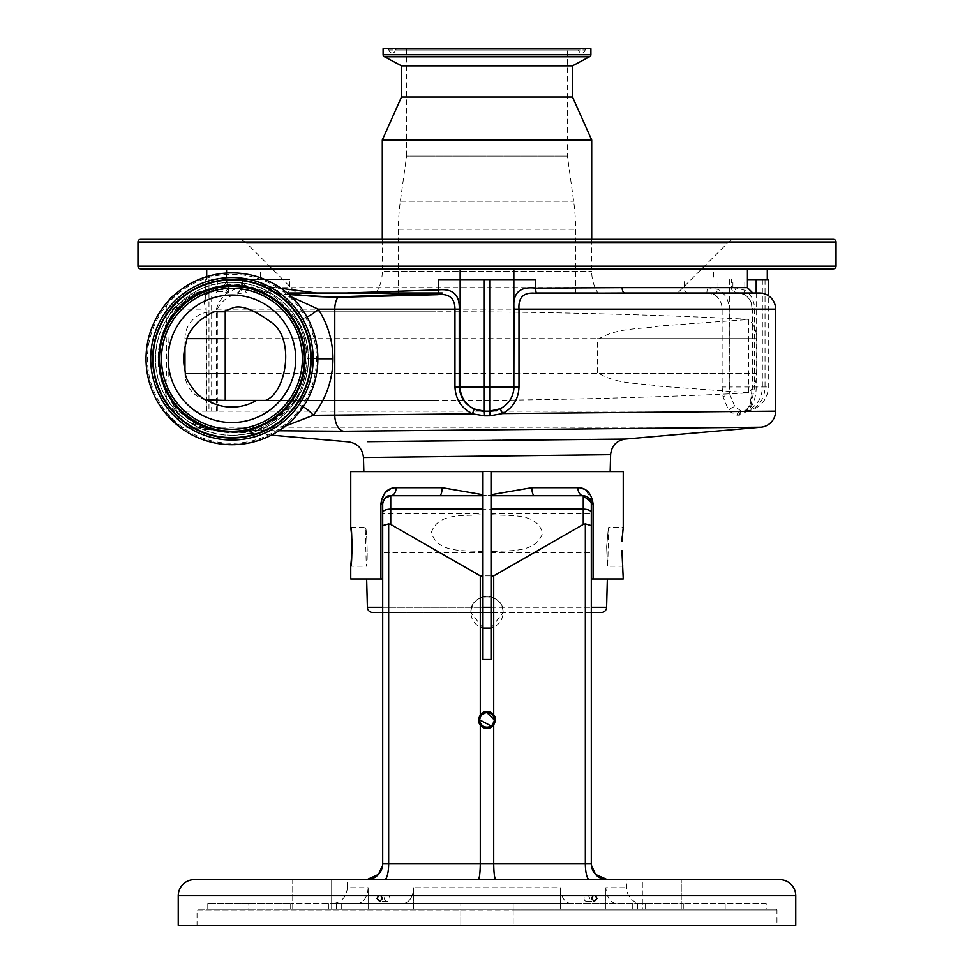 <?xml version="1.0" encoding="UTF-8"?>
<svg xmlns="http://www.w3.org/2000/svg" width="974" height="974" viewBox="0 0 974 974"><rect width="100%" height="100%" fill="white"/><g stroke="black" fill="none" stroke-linecap="round" stroke-linejoin="round"><path stroke-width="0.73" stroke-dasharray="4.87 3.65" d="M231.946 295.037A63.76 63.76 0 0 0 197.065 412.185A63.76 63.76 0 0 0 293.052 376.999A63.76 63.76 0 0 0 231.946 295.037M225.225 373.566L756.822 373.566C756.92 380.517 754.229 386.909 748.775 392.741L659.727 386.252C641.927 382.794 618.478 385.047 599.241 373.566L597.33 373.566L597.33 338.66L599.241 338.66C618.636 327.154 641.805 329.456 659.544 325.998L748.775 319.484L748.775 392.741C753.949 392.972 590.573 401.032 435.536 400.411L265.549 400.411M225.225 310.913L225.396 311.814L435.536 311.814C590.451 311.193 753.949 319.265 748.775 319.484C754.022 324.805 756.713 331.197 756.822 338.66L225.225 338.66M184.95 430.727A85.919 85.919 0 0 0 303.864 405.793A85.919 85.919 0 0 0 278.929 286.88A85.919 85.919 0 0 0 160.016 311.814A85.919 85.919 0 0 0 184.95 430.727A85.919 85.919 0 0 0 303.864 405.793A85.919 85.919 0 0 0 278.929 286.88A85.919 85.919 0 0 0 160.016 311.814A85.919 85.919 0 0 0 184.95 430.727M270.346 300.029A70.213 70.213 0 0 0 173.165 320.397A70.213 70.213 0 0 0 193.546 417.578A70.213 70.213 0 0 0 290.715 397.197A70.213 70.213 0 0 0 270.346 300.029A70.213 70.213 0 0 0 173.165 320.397A70.213 70.213 0 0 0 193.546 417.578A70.213 70.213 0 0 0 290.715 397.197A70.213 70.213 0 0 0 270.346 300.029M231.946 429.412A70.615 70.615 0 0 1 161.331 358.797A70.615 70.615 0 0 1 231.946 288.182A70.615 70.615 0 0 1 302.549 358.797A70.615 70.615 0 0 1 231.946 429.412A70.615 70.615 0 0 1 161.331 358.797A70.615 70.615 0 0 1 231.946 288.182A70.615 70.615 0 0 1 302.549 358.797A70.615 70.615 0 0 1 231.946 429.412A70.615 70.615 0 0 1 161.331 358.797A70.615 70.615 0 0 1 231.946 288.182A70.615 70.615 0 0 1 302.549 358.797A70.615 70.615 0 0 1 231.946 429.412A70.615 70.615 0 0 1 161.331 358.797A70.615 70.615 0 0 1 231.946 288.182A70.615 70.615 0 0 1 302.549 358.797A70.615 70.615 0 0 1 231.946 429.412A70.615 70.615 0 0 1 161.331 358.797A70.615 70.615 0 0 1 231.946 288.182A70.615 70.615 0 0 1 302.549 358.797A70.615 70.615 0 0 1 231.946 429.412M289.083 294.635L267.533 292.577L264.271 291.433C250.001 285.845 239.214 283.544 231.946 284.518L221.926 285.65L223.691 293.016L237.23 293.016L182.272 293.016L223.691 293.016A5.369 5.32 -90 0 0 229.012 287.647L226.577 280.329L238.046 279.136L273.195 287.354L281.121 288.353M228.415 286.685A5.369 4.919 -15.8 0 1 223.679 291.579L200.425 291.506C204.601 287.72 176.416 305.495 174.456 311.68L169.951 317.987L164.716 328.262C167.248 324.488 167.224 393.338 164.716 389.332A73.829 73.829 0 0 1 164.716 328.262A16.108 16.108 -8.8 0 0 166.164 321.603L172.276 309.135L188.615 297.18C195.19 293.491 196.845 292.103 193.595 293.016L199.427 291.908C196.663 293.089 185.523 299.383 180.178 305.361L174.553 311.558A16.108 13.636 38.8 0 0 177.098 305.3A16.108 15.56 90 0 1 192.207 293.016M171.412 401.824A16.108 14.927 -34.6 0 1 171.546 402.019A16.108 14.927 -34.6 0 1 173.969 411.162L166.164 396.004A16.108 16.108 8.8 0 0 164.716 389.332L173.932 405.281C174.882 409.798 197.965 427.148 205.818 428.487L213.452 430.277L237.729 432.407L252.303 430.666C261.239 430.435 274.12 421.986 290.934 405.318A16.108 6.83 -141.6 0 1 290.958 405.281L290.958 405.281A16.108 6.83 -141.6 0 1 303.194 406.803M173.932 405.281A16.108 14.245 -38.1 0 1 174.054 405.428L165.263 390.744L166.164 396.004C169.086 399.839 169.123 318.023 166.164 321.603L165.263 326.85L170.085 317.78A16.108 15.06 32.5 0 0 172.276 309.135L166.164 309.135A16.108 16.108 0 0 1 168.344 301.039M169.951 317.987A16.108 15.06 32.5 0 0 170.085 317.78L174.553 311.558A16.108 13.636 38.8 0 1 174.456 311.68M174.176 295.207A16.108 16.108 0 0 1 182.272 293.016M213.635 287.647A5.369 3.616 90 0 1 210.019 293.016C203.688 294.258 202.422 299.627 206.232 309.135L205.733 298.19C205.38 292.163 208.01 288.657 213.635 287.647L229.17 287.647L229.17 279.599L289.777 279.599L229.17 279.599M210.019 293.016C206.561 293.442 205.124 295.159 205.733 298.19L205.733 279.599M211.65 279.599L211.65 411.15L217.312 411.15L206.232 411.15L208.972 411.15L208.972 279.599M260.411 268.861L206.707 268.861L260.411 268.861L260.411 279.599M206.707 276.677L206.707 279.599M591.705 239.324L591.705 271.539A40.275 40.275 0 0 0 597.914 293.016L296.376 293.016L246.617 243.257L727.383 243.257L677.624 293.016L243.305 293.016L706.82 293.016L707.38 287.647L256.016 287.647L256.016 279.599M217.312 411.15L217.312 309.135C222.169 299.578 230.838 294.209 243.305 293.016A5.369 1.948 -90 0 1 241.357 287.647C228.318 289.826 220.002 296.985 216.423 309.135L216.423 411.15M768.267 279.599L747.435 279.599M759.513 293.016L739.619 293.016A5.369 4.663 90 0 1 734.968 287.647L744.83 290.264C751.1 294.489 754.363 300.783 754.619 309.135L754.619 386.995L768.267 386.995L729.343 386.995A24.167 12.078 -90 0 0 730.025 395.03L729.234 386.995L729.234 309.135C728.869 299.955 725.119 293.393 717.984 289.412L707.38 287.647M706.82 293.016L713.54 294.343C718.982 297.313 721.844 302.244 722.124 309.135L722.124 386.995L723.061 396.82L728.917 411.162L736.953 415.18L739.473 415.18L747.35 411.162C750.65 405.123 752.305 397.063 752.342 386.995L752.342 309.135C752.147 302.853 749.736 298.141 745.134 294.976L739.619 293.016L736.77 293.016A5.369 5.369 0 0 1 731.401 287.647L731.401 279.599M713.589 268.861L767.293 268.861L713.589 268.861L713.589 279.599M736.77 293.016L624.931 293.016M460.154 268.861L513.846 268.861M226.565 273.049L226.565 280.329C225.712 283.86 224.47 285.552 222.851 285.406C223.837 286.758 230.777 279.014 264.319 291.457L264.319 291.457A5.369 4.31 115.2 0 0 271.052 286.587M288.28 293.016L442.269 293.016M535.676 279.599L438.324 279.599M513.846 279.599L460.154 279.599L513.846 279.599L513.846 386.995A24.167 24.167 0 0 1 489.691 411.15A24.167 24.167 0 0 0 513.846 386.995M460.154 386.995A24.167 24.167 0 0 0 484.309 411.15A24.167 24.167 0 0 1 460.154 386.995L460.154 279.599M747.435 268.861L226.565 268.861M140.658 268.861L833.342 268.861M736.88 239.324L237.12 239.324L736.88 239.324A13.429 13.429 0 0 0 727.383 243.257L246.617 243.257A13.429 13.429 0 0 0 237.12 239.324M140.658 239.324L833.342 239.324M296.376 293.016L536.321 293.016M376.086 293.016A40.275 40.275 0 0 0 382.295 271.539L591.705 271.539L382.295 271.539L382.295 239.324M382.295 139.988L591.705 139.988M587.139 48.7L386.861 48.7L587.139 48.7A2.143 2.143 0 0 0 585.155 50.027L388.845 50.027A2.143 2.143 0 0 0 386.861 48.7M383.099 48.7L590.901 48.7M389.247 51.001L388.845 50.027L585.155 50.027L584.753 51.001A3.226 3.226 0 0 1 578.799 51.001L395.201 51.001L578.799 51.001L578.398 50.027L395.602 50.027L395.201 51.001A3.226 3.226 0 0 1 392.23 52.998L581.77 52.998L392.23 52.998A3.226 3.226 0 0 1 389.247 51.001L584.753 51.001L389.247 51.001M576.413 48.7L397.587 48.7A2.143 2.143 0 0 0 395.602 50.027L578.398 50.027A2.143 2.143 0 0 0 576.413 48.7L397.587 48.7M567.416 48.7L406.584 48.7L567.416 48.7L567.416 156.096L573.662 201.216A204.053 204.053 0 0 1 575.597 229.231L575.597 293.016L398.403 293.016L575.597 293.016M406.584 48.7L406.584 156.096L567.416 156.096L406.584 156.096L400.338 201.216A204.053 204.053 0 0 0 398.403 229.231L398.403 293.016M384.511 56.736L589.489 56.736M401.483 65.818L572.517 65.818M401.483 97.023L572.517 97.023M291.676 297.046L274.473 293.32A5.369 4.298 95.2 0 0 278.162 288.048A84.507 84.507 0 0 0 161.197 312.581A84.507 84.507 0 0 0 185.717 429.546A84.507 84.507 0 0 0 302.683 405.014A84.507 84.507 0 0 0 278.162 288.06M745.134 294.976A5.369 2.362 121.9 0 1 744.672 294.818A5.369 2.362 121.9 0 1 744.83 290.264L744.83 279.599M756.189 293.016L756.189 386.995A24.167 12.078 90 0 1 744.112 411.15L743.308 411.15L744.112 411.15A24.167 24.167 0 0 0 768.267 386.995L768.267 295.609M765.028 279.599L765.028 386.995A24.167 20.929 -90 0 1 744.112 411.15M713.54 294.343A5.369 2.459 -63.5 0 0 717.984 289.412L717.984 279.599M211.65 411.15L208.972 411.15M290.934 405.318C301.149 392.863 306.554 377.352 307.163 358.797C306.834 343.238 302.78 329.602 294.988 317.901A16.108 6.136 146.9 0 0 295.012 317.926C280.646 300.99 270.687 292.273 265.123 291.786L267.533 292.577A5.369 4.371 103.2 0 0 267.558 292.577L267.558 292.577A5.369 4.371 103.2 0 0 273.195 287.354M264.271 291.433A5.369 4.31 115.2 0 0 264.319 291.457L267.558 292.577A16.108 16.108 90 0 1 264.319 291.433L264.271 291.433M484.261 411.15L489.727 411.15M752.342 386.995L754.619 386.995L750.686 406.767L744.063 411.15A5.369 4.736 -90 0 0 739.473 415.18M775.621 411.162L747.35 411.162A5.369 3.993 -149 0 1 747.63 408.386L747.63 408.386A5.369 3.993 -149 0 1 750.686 406.767M738.73 415.18A5.369 4.724 -90 0 1 743.308 411.15L741.482 411.15L734.907 406.767L730.025 395.03A5.369 1.485 -11.2 0 0 723.061 396.82M762.35 279.599L762.35 386.995A24.167 20.929 -90 0 1 741.482 411.15A5.369 4.7 -90 0 0 736.953 415.18M166.164 396.004L166.164 411.162L728.917 411.162A5.369 3.726 -37.2 0 1 734.907 406.767M317.853 358.797L307.163 358.797C305.13 338.088 301.076 324.464 295.012 317.926L295.012 317.926A16.108 6.136 146.9 0 0 306.993 316.988M294.988 317.901C280.062 300.442 269.847 291.616 264.319 291.433M200.425 291.506A16.108 16.108 90 0 1 193.595 293.016M285.321 426.113L257.854 430.118C249.551 431.896 243.731 432.663 240.42 432.419L180.872 427.209L760.913 427.209M252.303 430.666A16.108 15.913 -103.7 0 1 252.887 430.508L252.887 430.508A16.108 15.913 -103.7 0 1 257.854 430.118L278.881 430.764M205.818 428.487A16.108 15.974 -72.1 0 0 205.112 428.231L205.222 428.268C203.883 428.426 197.868 425.102 187.178 418.296L174.054 405.428A16.108 14.245 -38.1 0 1 176.793 413.256L173.969 411.162L166.164 411.162L166.505 414.474M271.381 435.122L240.42 432.419A16.108 16.095 -84.7 0 0 237.729 432.407A73.829 73.829 0 0 1 213.452 430.277A16.108 16.095 -85.3 0 0 210.822 429.826L205.112 428.231A16.108 15.974 -72.1 0 0 201.472 427.513C202.762 427.416 190.076 422.862 187.032 420.451L176.793 413.256A16.108 15.56 -90 0 0 190.855 427.209L179.788 427.075M625.125 439.067L624.249 439.079M621.351 439.104L620.414 439.116M619.281 439.128L615.86 439.152M598.158 439.323L590.938 439.384M589.087 439.408L529.844 439.968M502.024 440.248L500.441 440.26M492.26 440.345L474.801 440.528M389.941 441.429L367.661 441.685M588.199 454.931L610.613 454.7M607.35 578.958L491.03 578.958L491.03 551.649C509.268 550.006 535.749 553.67 542.652 533.022C536.589 512.081 509.317 516.354 491.03 514.662L491.03 471.562L363.838 471.562L482.97 471.562L482.97 514.662C464.756 516.354 438.215 512.093 431.348 532.51C437.472 553.658 464.659 550.006 482.97 551.649L482.97 578.958L366.65 578.958L607.35 578.958M591.303 612.512L491.03 612.512M482.97 612.512L382.697 612.512M482.97 552.782L382.697 552.782L382.697 513.846L482.97 513.846L482.97 551.649M482.97 514.662L482.97 513.846M491.03 551.649L491.03 514.662M491.03 513.846L591.303 513.846L591.303 552.782L591.303 513.846M491.03 552.782L591.303 552.782L591.303 512.58A8.06 3.409 0 0 0 583.256 509.171L390.744 509.171L390.744 495.729L487 495.729L442.111 487.67A8.06 2.654 90 0 1 439.457 495.729M210.81 429.826L201.472 427.513L190.855 427.209M372.75 612.512L601.25 612.512M363.46 457.524L415.752 456.867M422.813 456.782L443.401 456.538M446.323 456.502L486.33 456.039M489.971 455.99L512.543 455.747M519.799 455.662L586.336 454.943M382.538 865.752L382.697 578.958L591.303 578.958L591.303 863.548L591.303 578.958L491.03 578.958L491.03 659.495L482.97 659.495L482.97 578.958L382.697 578.958L382.697 863.548L378.472 874.421M350.75 471.562L623.25 471.562M622.276 557.384L623.25 566.198L607.691 566.198L608.713 527.275L623.25 527.275L622.289 535.992M622.057 539.365L621.972 541.081M621.911 550.517L622.069 554.194M591.462 865.752L591.303 578.958L623.25 578.958M593.093 578.958L593.093 503.777L586.068 490.202M585.666 489.934L577.874 487.67L531.889 487.67L487 495.729L583.256 495.729A8.06 5.369 -90 0 1 577.874 487.67M442.111 487.67L396.126 487.67L390.757 488.704M385.01 492.783L380.907 503.777L380.907 578.958L382.697 578.958L382.697 503.777L382.697 863.548A16.108 16.108 0 0 1 366.589 879.656L347.389 879.656L347.389 887.716L368.16 887.716L368.16 909.192L413.731 909.192L290.715 909.192L368.16 909.192L368.16 887.716C367.417 897.565 363.521 902.935 356.484 903.823L290.715 903.823L356.484 903.823C363.509 902.959 367.393 897.59 368.16 887.716L347.389 887.716C346.44 897.492 341.07 902.861 331.282 903.823L356.484 903.823L331.282 903.823M350.75 578.958L380.907 578.958M352.089 550.736L352.138 546.743M352.089 542.932L352.028 541.094M351.943 539.389L351.711 535.931M606.619 546.743C607.679 571.848 607.679 571.848 606.619 546.743C607.679 571.848 607.679 571.848 606.619 546.743C608.994 521.626 608.994 521.626 606.619 546.743C608.994 521.626 608.994 521.626 606.619 546.743M350.75 527.275L365.287 527.275C366.954 526.057 368.062 567.392 366.309 566.198L365.287 527.275C366.954 526.045 368.062 567.392 366.309 566.198L350.75 566.198M413.731 887.716L413.731 909.192L336.286 909.192L413.731 909.192L413.731 887.716C412.976 897.565 409.08 902.935 402.055 903.823L336.286 903.823L402.055 903.823C409.068 902.959 412.964 897.59 413.731 887.716L560.269 887.716L560.269 909.192L645.579 909.192L560.269 909.192L560.269 887.716C561.024 897.565 564.92 902.935 571.945 903.823L637.714 903.823L571.945 903.823C564.932 902.959 561.036 897.59 560.269 887.716L413.731 887.716M605.84 887.716L605.84 909.192L683.285 909.192L605.84 909.192L605.84 887.716C606.583 897.565 610.479 902.935 617.516 903.823C610.491 902.959 606.607 897.59 605.84 887.716L626.611 887.716L605.84 887.716M366.589 879.656L626.611 879.656L626.611 887.716A16.108 16.108 0 0 0 642.718 903.823L683.285 903.823L642.718 903.823M531.889 487.67A8.06 2.654 -90 0 0 534.543 495.729L583.256 495.729L583.256 524.438L585.337 523.89L585.337 863.548A16.108 4.164 90 0 0 589.501 879.656L607.411 879.656A16.108 16.108 0 0 1 591.303 863.548L595.528 874.421M376.061 876.576L378.448 874.445M479.732 719.908L479.878 718.495M480.961 715.878L481.862 714.782M485.576 712.785L487 712.651M494.268 719.908L494.122 721.32M492.138 725.046L491.042 725.947M491.03 628.108L503.108 612.512C504.106 591.742 469.894 591.729 470.892 612.512L482.97 628.108M597.939 876.576L595.552 874.445M493.708 627.159A16.108 16.108 0 0 1 480.292 627.159C474.326 624.091 471.197 619.208 470.892 612.512C471.197 605.816 474.326 600.934 480.292 597.878A16.108 16.108 0 0 1 493.708 597.878C499.674 600.934 502.803 605.816 503.108 612.512C502.803 619.208 499.674 624.091 493.708 627.159L493.708 863.548C493.842 873.264 494.548 878.633 495.827 879.656M775.888 909.192L198.112 909.192A1.071 1.071 0 0 0 197.04 910.264L776.96 910.264L513.176 910.264L513.176 903.823L645.579 903.823L645.579 909.192L632.747 909.192L645.579 909.192L645.579 903.823L328.421 903.823L460.824 903.823L460.824 909.192L341.253 909.192L775.888 909.192A1.071 1.071 0 0 1 776.96 910.264L776.96 925.3L513.176 925.3L795.758 925.3M336.286 909.192L328.421 909.192L341.253 909.192L328.421 909.192L336.286 909.192L336.286 903.823L336.286 909.192M248.833 903.823L290.715 903.823L207.779 903.823L248.833 903.823L248.833 909.192L207.779 909.192L290.715 909.192L248.833 909.192L248.833 903.823M766.221 903.823L683.285 903.823L766.221 903.823L766.221 909.192L725.167 909.192L766.221 909.192M683.285 909.192L725.167 909.192L683.285 909.192L683.285 903.823L683.285 909.192M513.176 910.264L513.176 925.3L513.176 903.823L460.824 903.823L460.824 925.3L460.824 910.264L197.04 910.264L197.04 925.3L776.96 925.3M198.112 909.192L460.824 909.192L460.824 910.264M178.242 925.3L197.04 925.3M384.438 898.454A2.934 2.752 -90 0 0 387.189 901.388A2.934 2.752 -90 0 0 389.941 898.454A2.934 2.752 -90 0 0 387.189 895.52A2.934 2.752 -90 0 0 384.438 898.454M584.059 898.454A2.934 2.752 90 0 0 586.811 901.388A2.934 2.752 90 0 0 589.562 898.454A2.934 2.752 90 0 0 586.811 895.52A2.934 2.752 90 0 0 584.059 898.454M292.736 879.656L331.659 879.656L292.736 879.656L331.659 879.656L292.736 879.656L292.736 909.192L331.659 909.192L292.736 909.192L331.659 909.192L292.736 909.192L292.736 879.656M681.264 879.656L642.341 879.656L681.264 879.656L642.341 879.656L642.341 909.192L681.264 909.192L642.341 909.192L681.264 909.192L642.341 909.192L642.341 879.656L681.264 879.656L681.264 909.192L681.264 879.656M626.611 879.656L347.389 879.656M331.659 879.656L331.659 909.192L331.659 879.656M383.89 499.552L382.697 503.777L382.697 512.58A8.06 3.409 0 0 1 390.744 509.171L390.744 524.438L388.663 523.89L382.697 525.607M591.181 502.365L591.303 578.958M480.292 725.167A8.523 8.523 0 0 0 495.523 719.908M493.708 597.878L493.708 575.89L480.292 575.89L390.744 524.438M583.256 524.438L493.708 575.89M480.292 597.878L480.292 575.89M591.303 863.548L480.292 863.548L480.292 627.159M402.055 903.823L571.945 903.823L402.055 903.823M383.707 499.869L383.306 500.709M396.126 487.67A8.06 5.369 90 0 1 390.744 495.729L388.711 495.985M385.911 497.337L384.84 498.298M591.303 525.607L585.337 523.89M591.06 501.817L591.303 503.777C590.828 498.895 588.15 496.204 583.256 495.729M590.11 499.565L589.16 498.298M588.101 497.349L585.849 496.156M388.663 523.89L388.663 863.548L480.292 863.548C480.158 873.264 479.452 878.633 478.173 879.656M493.708 714.66A8.523 8.523 0 0 0 478.478 719.908M206.403 399.864A26.846 26.846 0 0 1 184.95 373.566L184.95 370.254M435.536 400.411L212.222 400.411M184.95 347.353L184.95 338.66A26.846 26.846 0 0 1 211.808 311.814L216.07 311.814L211.808 311.814M599.241 373.566L756.822 373.566L756.822 338.66L599.241 338.66M220.769 311.814L435.536 311.814M191.61 420.537A73.744 73.744 0 0 0 293.673 399.133A73.744 73.744 0 0 0 272.27 297.07A73.744 73.744 0 0 0 170.207 318.461A73.744 73.744 0 0 0 191.61 420.537M231.946 285.309A73.5 73.5 0 0 1 305.434 358.797A73.5 73.5 0 0 1 231.946 432.298A73.5 73.5 0 0 1 158.445 358.797A73.5 73.5 0 0 1 231.946 285.309M231.946 435.183A76.374 76.374 0 0 1 155.56 358.797A76.374 76.374 0 0 1 231.946 282.423A76.374 76.374 0 0 1 308.32 358.797A76.374 76.374 0 0 1 231.946 435.183C190.685 436.267 153.831 398.829 155.572 357.604C155.183 317.207 191.561 281.401 231.946 282.423C273.195 281.328 310.049 318.766 308.308 360.003C308.697 400.387 272.318 436.194 231.946 435.183M194.739 293.016A16.108 16.108 90 0 0 201.399 291.579A73.829 73.829 0 0 1 221.926 285.65A5.369 5.369 -17.1 0 0 226.577 280.329M166.164 321.59L166.164 309.135L206.232 309.135L206.232 411.15M206.719 411.15L206.719 309.135M258.707 293.016A5.369 2.691 -90 0 1 256.016 287.647L244.657 287.647L244.657 279.599M247.347 293.016A5.369 2.691 -90 0 1 244.657 287.647L241.357 287.647M285.711 293.016A5.369 4.066 -90 0 0 289.777 287.647L289.777 279.599M217.811 279.599L217.811 287.647A5.369 2.691 90 0 1 215.12 293.016M226.492 293.016A5.369 2.691 90 0 0 229.17 287.647L229.012 287.647M236.025 293.016A5.369 5.065 -90 0 0 241.102 287.647L241.102 279.599M688.289 293.016A5.369 4.066 -90 0 1 684.223 287.647L684.223 279.599M737.975 293.016A5.369 5.065 -90 0 1 732.898 287.647L732.898 279.599M747.435 287.647L734.968 287.647M400.338 201.216L573.662 201.216L400.338 201.216M398.403 229.231L575.597 229.231L398.403 229.231M383.099 54.714L590.901 54.714M137.967 242.002L836.033 242.002M137.967 266.17L836.033 266.17M775.621 309.135L754.619 309.135M729.343 279.599L729.343 386.995L722.124 386.995M216.423 309.135L729.234 309.135M307.163 358.797L307.163 358.797C304.886 381.698 299.493 397.185 290.958 405.281C272.209 427.842 251.803 430.362 252.875 430.52L240.42 432.419M382.697 607.289L482.97 607.289M491.03 607.289L591.303 607.289M606.607 607.289L367.393 607.289M290.715 903.823L290.715 909.192L290.715 903.823M637.714 903.823L637.714 909.192L637.714 903.823M341.253 903.823L341.253 909.192L341.253 903.823M632.747 903.823L632.747 909.192L632.747 903.823M725.167 903.823L725.167 909.192L725.167 903.823M178.242 895.763L795.758 895.763M384.499 879.656A16.108 4.164 90 0 0 388.663 863.548L382.697 863.548M380.907 503.777L382.697 503.777M591.303 503.777L593.093 503.777M186.947 338.66L184.95 338.66L186.947 338.66M231.946 285.504C192.353 284.457 156.984 320.385 158.652 359.954C158.287 398.707 193.193 433.065 231.946 432.091C270.687 433.065 305.593 398.707 305.227 359.954C306.895 320.385 271.527 284.457 231.946 285.504M242.599 279.599L242.599 287.647L237.23 293.016M739.619 293.016L744.672 294.818C749.42 297.727 751.843 302.488 751.94 309.135L751.94 386.995C751.709 396.917 750.272 404.052 747.63 408.386L744.063 411.15M328.421 903.823L328.421 909.192L328.421 903.823M207.779 903.823L207.779 909.192M387.189 901.388L379.726 901.388M586.811 901.388L594.274 901.388M586.811 895.52L594.274 895.52M387.189 895.52L379.726 895.52"/><path stroke-width="1.46" d="M266.815 305.422A63.76 63.76 0 0 0 178.559 323.928A63.76 63.76 0 0 0 197.065 412.185A63.76 63.76 0 0 0 285.321 393.679A63.76 63.76 0 0 0 266.815 305.422M265.33 400.411L265.549 400.411C286.161 392.936 295.098 339.707 272.221 323.039C253.63 309.245 240.201 304.326 231.946 308.271L225.225 310.913L225.225 400.411L265.549 400.411M184.95 430.727A85.919 85.919 0 0 0 303.864 405.793A85.919 85.919 0 0 0 278.929 286.88A85.919 85.919 0 0 0 160.016 311.814A85.919 85.919 0 0 0 184.95 430.727M168.344 301.039A16.108 16.108 0 0 1 174.176 295.207M206.707 268.861L206.707 276.677M747.435 279.599L768.267 279.599L768.267 295.609M767.293 268.861L767.293 279.599M624.931 293.016L759.513 293.016A16.108 16.108 0 0 1 775.621 309.135L518.984 309.135C518.156 297.021 524.012 291.774 536.528 293.381L624.931 293.016A5.369 2.788 90 0 1 622.143 287.647L747.435 287.647L752.805 293.016M226.565 273.049L226.565 268.861L460.154 268.861L460.154 279.599L535.676 279.599L535.676 288.134L622.143 287.647M346.123 293.016L438.324 289.887C452.825 288.389 459.801 294.805 459.253 309.135L459.253 386.995L513.846 386.995L513.846 268.861L747.435 268.861L747.435 287.647M281.121 288.353L316.781 293.016M438.203 293.016A5.369 0.998 88.6 0 0 438.324 289.887L438.324 279.599L460.154 279.599L460.154 386.995A24.167 24.167 0 0 0 484.309 411.15L489.691 411.15A24.167 24.167 0 0 0 513.846 386.995L514.004 309.135C512.409 293.174 519.629 286.186 535.676 288.134A5.369 0.998 89.4 0 0 536.528 293.381M442.269 293.016L288.28 293.016C302.902 295.95 319.509 297.24 338.1 296.9L442.269 293.016M833.342 268.861L140.658 268.861A2.691 2.691 0 0 1 137.967 266.17L137.967 242.002A2.691 2.691 0 0 1 140.658 239.324L833.342 239.324A2.691 2.691 0 0 1 836.033 242.002L836.033 266.17A2.691 2.691 0 0 1 833.342 268.861M536.321 293.016L597.914 293.016M572.517 97.023L401.483 97.023L401.483 65.818L572.517 65.818L572.517 97.023L591.705 139.988L382.295 139.988L382.295 239.324M591.705 139.988L591.705 239.324M401.483 97.023L382.295 139.988M572.517 65.818L589.489 56.736L384.511 56.736L401.483 65.818M589.489 56.736A2.143 2.143 0 0 0 590.901 54.714L590.901 48.7L383.099 48.7L383.099 54.714A2.143 2.143 0 0 0 384.511 56.736M303.194 406.803A16.108 6.83 -141.6 0 1 313.275 415.301L472.475 413.853C461.493 408.313 455.649 399.352 454.955 386.995L454.955 309.135C454.882 298.227 449.197 293.418 437.874 294.696L337.893 297.301L289.083 294.635M706.82 293.016L677.624 293.016M291.676 297.046L318.194 309.135C327.921 324.257 332.84 340.815 332.962 358.797L317.853 358.797M775.621 309.135L775.621 411.162L502.535 413.573L489.922 415.813L489.727 411.15L500.246 408.739C508.988 404.088 513.578 396.844 514.004 386.995L518.984 386.995C518.533 398.95 513.054 407.814 502.535 413.573L500.246 408.739M454.955 386.995L459.253 386.995C460.02 397.222 464.988 404.551 474.155 408.97L484.261 411.15L484.565 415.825L472.475 413.853L474.155 408.97M306.993 316.988A16.108 6.136 146.9 0 0 318.194 309.135L334.776 309.135A16.108 9.691 -90 0 1 337.893 297.301A5.369 3.056 87.4 0 0 338.1 296.9M332.962 358.797C332.755 379.848 326.193 398.67 313.275 415.301L285.321 426.113M489.922 415.813L484.565 415.825M367.661 441.685L625.308 439.067L760.913 427.209L343.737 431.251L278.881 430.764M610.162 471.562L610.613 454.7L363.46 457.524C362.559 448.685 357.653 443.474 348.765 441.892L271.381 435.122M610.613 454.7C611.562 445.775 616.457 440.565 625.308 439.067L625.125 439.067M624.249 439.079L621.351 439.104M620.414 439.116L619.281 439.128M615.86 439.152L598.158 439.323M590.938 439.384L589.087 439.408M529.844 439.968L502.024 440.248M500.441 440.26L492.26 440.345M474.801 440.528L389.941 441.429M591.303 612.512L601.25 612.512A5.369 5.369 0 0 0 606.607 607.289L607.35 578.958M363.838 471.562L363.46 457.524M382.697 612.512L372.75 612.512A5.369 5.369 0 0 1 367.393 607.289L366.65 578.958M491.03 612.512L482.97 612.512M382.697 513.846L382.697 503.777C383.172 498.895 385.85 496.204 390.744 495.729L482.97 495.729L482.97 471.562L350.75 471.562L350.75 527.275C352.259 526.07 352.259 567.404 350.75 566.198L350.75 578.958L380.907 578.958L380.907 503.777C382.599 493.1 387.664 487.731 396.126 487.67L442.111 487.67L482.97 494.719M760.913 427.209A16.108 16.108 0 0 0 775.621 411.162M415.752 456.867L422.813 456.782M443.401 456.538L446.323 456.502M486.33 456.039L489.971 455.99M512.543 455.747L519.799 455.662M586.336 454.943L588.199 454.931M621.972 541.081L623.25 527.275L623.25 471.562L491.03 471.562L491.03 495.729L583.256 495.729C588.15 496.204 590.828 498.895 591.303 503.777L591.303 552.782M380.907 503.777L382.697 503.777C384.219 497.787 386.897 495.109 390.744 495.729L390.744 524.438L480.292 575.89L482.97 575.89L482.97 495.729M482.97 575.89L482.97 659.495L491.03 659.495L491.03 575.89L493.708 575.89L583.256 524.438L583.256 495.729L534.543 495.729A8.06 2.654 -90 0 1 531.889 487.67L577.874 487.67C586.311 487.706 591.376 493.075 593.093 503.777L593.093 578.958L591.303 578.958M622.289 535.992L622.057 539.365M593.093 578.958L623.25 578.958L621.911 550.517M622.069 554.194L622.276 557.384M390.757 488.704L385.01 492.783M350.75 566.198L352.089 550.736M352.138 546.743L352.089 542.932M352.028 541.094L351.943 539.389M351.711 535.931L350.75 527.275M491.03 495.729L491.03 575.89M495.827 879.656L478.173 879.656C479.452 878.633 480.158 873.264 480.292 863.548L585.337 863.548A16.108 4.164 90 0 0 589.501 879.656L495.827 879.656C494.548 878.633 493.842 873.264 493.708 863.548L493.708 725.167L495.523 719.908L493.708 714.66A8.523 8.523 0 0 0 480.292 714.66L480.292 575.89M495.523 719.908A8.523 8.523 0 0 0 493.708 714.66L493.708 575.89M491.03 494.719L531.889 487.67M595.528 874.421L607.411 879.656L597.939 876.576M194.35 879.656A16.108 16.108 0 0 0 178.242 895.763L178.242 925.3L795.758 925.3L795.758 895.763A16.108 16.108 0 0 0 779.65 879.656L194.35 879.656L366.589 879.656L376.061 876.576M378.448 874.445L382.538 865.752M479.878 718.495L480.961 715.878M481.862 714.782L485.576 712.785M487 712.651L494.268 719.908A7.268 7.268 0 0 0 487 712.651A7.268 7.268 0 0 0 479.732 719.908A7.268 7.268 0 0 0 487 727.176A7.268 7.268 0 0 0 494.268 719.908M494.122 721.32L492.138 725.046M491.042 725.947L479.732 719.908M482.97 628.108L491.03 628.108M378.472 874.421L366.869 879.656M595.552 874.445L591.462 865.752M779.65 879.656L607.411 879.656A16.108 16.108 0 0 1 591.303 863.548L591.303 512.58A8.06 3.409 0 0 0 583.256 509.171L491.03 509.171M795.758 895.763L595.37 895.763L597.013 898.454L594.274 901.388L591.51 898.454L593.166 895.763L380.834 895.763L382.49 898.454L379.726 901.388L376.987 898.454L378.63 895.763L178.242 895.763M380.834 895.763L378.63 895.763L380.834 895.763M595.37 895.763L593.166 895.763L595.37 895.763M478.173 879.656L366.589 879.656A16.108 16.108 0 0 0 382.697 863.548L382.697 512.58A8.06 3.409 0 0 1 390.744 509.171L482.97 509.171M382.697 552.782L382.697 578.958L380.907 578.958M607.411 879.656A16.108 16.108 0 0 1 591.303 863.548L585.337 863.548L585.337 523.89L583.256 524.438M480.292 714.66L478.478 719.908L480.292 725.167A8.523 8.523 0 0 0 493.708 725.167M478.478 719.908A8.523 8.523 0 0 0 480.292 725.167L480.292 863.548L388.663 863.548L388.663 523.89L390.744 524.438M396.126 487.67A8.06 5.369 90 0 1 390.744 495.729L384.949 498.189M384.73 498.432L383.707 499.869M383.306 500.709L382.697 503.68M388.711 495.985L385.911 497.337M384.84 498.298L383.89 499.552M382.697 525.607L388.663 523.89M439.457 495.729A8.06 2.654 90 0 0 442.111 487.67M591.06 501.817L590.11 499.565M589.16 498.298L588.101 497.349M585.849 496.156L583.256 495.729L591.181 502.365M585.337 523.89L591.303 525.607M577.874 487.67A8.06 5.369 -90 0 0 583.256 495.729M184.963 347.608A48.298 48.298 0 0 0 184.963 369.998L184.95 347.353L186.947 338.66C188.055 334.192 191.866 328.506 198.392 321.603C208.46 314.237 214.353 310.986 216.07 311.814L225.225 311.814M225.225 400.411L206.403 399.864C206.245 400.716 203.14 398.719 197.101 393.873C189.382 384.693 185.486 377.924 185.413 373.566L184.963 369.998M216.07 311.814L220.769 311.814A48.298 48.298 0 0 1 225.225 310.974M206.585 399.9A48.298 48.298 0 0 0 256.442 400.411M193.4 417.797A70.469 70.469 0 0 0 290.934 397.343A70.469 70.469 0 0 0 270.48 299.809A70.469 70.469 0 0 0 172.946 320.251A70.469 70.469 0 0 0 193.4 417.797M192.316 419.453A72.441 72.441 0 0 0 292.59 398.427A72.441 72.441 0 0 0 271.563 298.154A72.441 72.441 0 0 0 171.29 319.18A72.441 72.441 0 0 0 192.316 419.453M192.073 419.818A72.88 72.88 0 0 0 292.955 398.658A72.88 72.88 0 0 0 271.807 297.788A72.88 72.88 0 0 0 170.925 318.936A72.88 72.88 0 0 0 192.073 419.818M188.834 424.774A78.809 78.809 0 0 0 297.922 401.909A78.809 78.809 0 0 0 275.045 292.821A78.809 78.809 0 0 0 165.957 315.698A78.809 78.809 0 0 0 188.834 424.774M275.289 292.456A79.247 79.247 0 0 0 165.592 315.454A79.247 79.247 0 0 0 188.591 425.139A79.247 79.247 0 0 0 298.288 402.14A79.247 79.247 0 0 0 275.289 292.456M276.36 290.8A81.219 81.219 0 0 0 163.936 314.371A81.219 81.219 0 0 0 187.519 426.795A81.219 81.219 0 0 0 299.943 403.224A81.219 81.219 0 0 0 276.36 290.8M756.189 293.016L756.189 279.599M484.309 279.599L484.309 411.15M489.691 411.15L489.691 279.599M836.033 266.17L137.967 266.17M836.033 242.002L137.967 242.002M590.901 54.714L383.099 54.714M518.984 386.995L518.984 309.135L514.004 309.135M437.874 294.696A5.369 0.998 88.6 0 0 438.154 293.442M343.737 431.251A16.108 9.691 89.4 0 1 334.776 415.192L334.776 309.135L459.253 309.135M367.393 607.289L382.697 607.289M482.97 607.289L491.03 607.289M591.303 607.289L606.607 607.289M382.697 863.548L388.663 863.548A16.108 4.164 90 0 1 384.499 879.656M593.093 503.777L591.303 503.777M185.413 373.566L225.225 373.566M225.225 338.66L186.947 338.66M166.505 414.474L179.788 427.075"/></g></svg>

